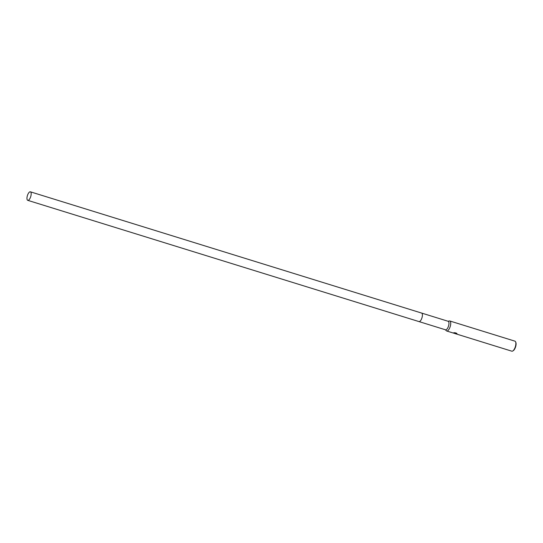 <?xml version="1.0" encoding="UTF-8"?>
<svg xmlns="http://www.w3.org/2000/svg" width="543" height="543" viewBox="0 0 543 543"><rect width="100%" height="100%" fill="white"/><g stroke="black" fill="none" stroke-linecap="round" stroke-linejoin="round"><path stroke-width="0.81" d="M419.013 321.592L445.545 329.811A4.459 1.731 -72.8 0 0 445.979 329.811A4.459 1.731 -72.8 0 0 448.661 325.542A4.459 1.731 -72.8 0 0 448.185 321.3L421.653 313.073M419.42 321.578A4.459 1.731 -72.8 0 0 422.101 317.309A4.459 1.731 -72.8 0 0 421.619 313.067A4.459 1.731 -72.8 0 1 422.223 316.786A4.459 1.731 -72.8 0 1 418.979 321.585L27.754 200.34A4.459 1.731 -72.8 0 0 30.992 195.541A4.459 1.731 -72.8 0 0 30.388 191.815A4.459 1.731 -72.8 0 0 27.15 196.614A4.459 1.731 -72.8 0 0 27.754 200.34M445.369 329.757L446.326 330.755A5.247 2.036 -72.8 0 0 446.699 330.999A5.247 2.036 -72.8 0 0 447.215 330.992A5.247 2.036 -72.8 0 0 450.364 325.97A5.247 2.036 -72.8 0 0 449.801 320.974A5.247 2.036 -72.8 0 0 449.36 320.961A5.247 2.036 -72.8 0 0 449.285 320.974M454.844 333.436L453.419 332.94L455.217 333.164M453.629 333.144L511.832 351.185A5.247 2.036 -72.8 0 0 512.348 351.178A5.247 2.036 -72.8 0 0 512.796 350.968A5.247 2.036 -72.8 0 0 515.327 346.773A5.247 2.036 -72.8 0 0 515.612 341.88A5.247 2.036 -72.8 0 0 514.94 341.16L449.801 320.974M453.778 332.805L455.17 332.73M453.52 332.852L455.557 333.219L454.077 332.764M454.817 332.716L456.643 333.28M456.453 333.124L456.867 333.762M456.989 333.769C455.278 333.348 455.102 333.409 456.473 333.952M512.796 350.968L513.311 350.635A4.724 1.833 -72.8 0 0 515.592 346.855A4.724 1.833 -72.8 0 0 515.85 342.45L515.612 341.88M455.401 333.531L455.855 333.796A5.247 2.036 107.2 0 1 455.631 333.769L455.645 333.728M454.416 332.73L455.557 333.219M454.919 333.375L455.38 333.551M456.493 333.823C455.129 333.287 455.305 333.226 457.016 333.64M456.134 333.918C454.817 333.606 454.539 333.395 455.305 333.273M448.009 321.246L449.36 320.961M453.296 332.907L453.676 333.022M446.699 330.999L453.229 333.022M30.388 191.815L421.619 313.067"/></g></svg>
